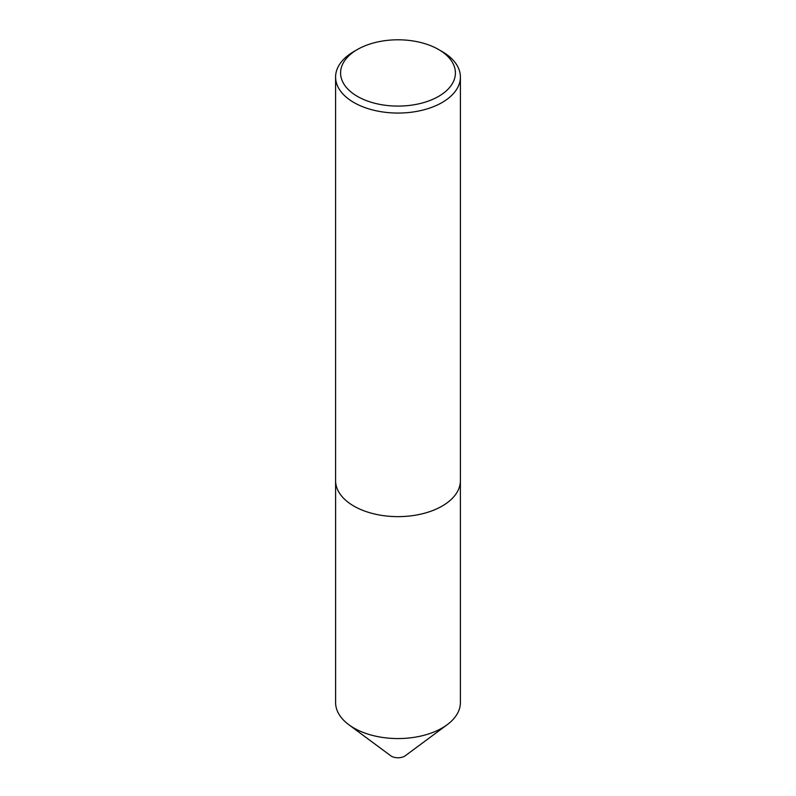 <?xml version="1.0" encoding="UTF-8"?>
<svg xmlns="http://www.w3.org/2000/svg" width="796" height="796" viewBox="0 0 796 796"><rect width="100%" height="100%" fill="white"/><g stroke="black" fill="none" stroke-linecap="round" stroke-linejoin="round"><path stroke-width="1.19" d="M460.396 481.431L460.396 702.54A62.396 36.019 180 0 1 447.213 724.688L405.353 755.702A9.323 5.383 180 0 1 391.413 756.2A9.323 5.383 180 0 1 390.647 755.702L348.787 724.688A62.396 36.019 180 0 1 335.604 702.54L335.604 481.431M447.213 724.688A62.396 36.019 180 0 1 353.882 728.012A62.396 36.019 180 0 1 348.787 724.688M460.406 77.023L460.406 480.605A62.406 36.029 180 0 1 442.128 506.087A62.396 36.019 180 0 1 442.118 506.087A62.396 36.019 180 0 1 353.882 506.087L353.872 506.087A62.406 36.029 180 0 1 335.594 480.605L335.594 77.023A62.406 36.029 180 0 1 353.872 51.551L357.394 49.511A57.421 33.153 0 0 0 357.404 96.386A57.421 33.153 0 0 0 438.596 96.386A57.421 33.153 0 0 0 438.606 49.511A57.421 33.153 0 0 0 438.596 49.511L442.128 51.551A62.406 36.029 180 0 1 460.406 77.023A62.406 36.029 180 0 1 421.88 110.316A62.406 36.029 180 0 1 353.872 102.505A62.406 36.029 180 0 1 335.594 77.023M442.118 506.087L442.128 506.087A62.406 36.029 180 0 1 353.872 506.087L353.872 506.087M442.128 51.551L438.606 49.511A57.421 33.153 0 0 0 357.394 49.511"/></g></svg>
